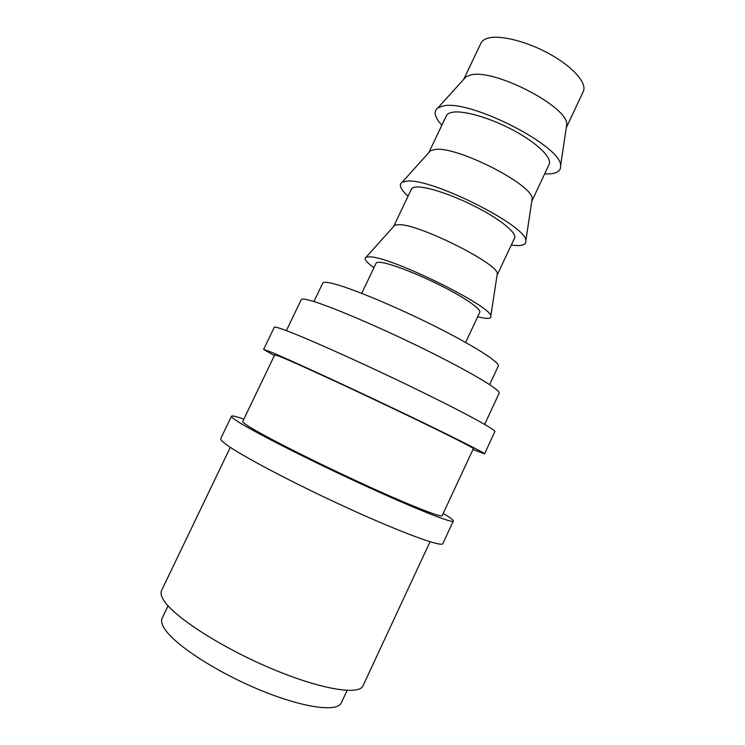 <?xml version="1.0" encoding="UTF-8"?>
<svg xmlns="http://www.w3.org/2000/svg" width="745" height="745" viewBox="0 0 745 745"><rect width="100%" height="100%" fill="white"/><g stroke="black" fill="none" stroke-linecap="round" stroke-linejoin="round"><path stroke-width="1.12" d="M443.219 513.426C450.194 517.607 453.565 520.159 453.333 521.081C452.988 523.791 414.146 508.416 359.975 483.393C305.85 458.417 251.493 430.657 236.78 420.86C232.971 418.355 231.211 416.8 231.509 416.222C232.067 415.459 236.184 416.446 243.838 419.184M453.333 521.081L442.865 543.608C442.018 547.407 402.598 533.15 348.241 508.304C293.921 483.514 239.853 454.944 225.633 444.057C221.945 441.282 220.315 439.466 220.734 438.609L231.509 416.222M472.982 449.459L484.548 453.863L494.894 431.579C496.543 429.977 460.01 410.244 406.574 384.504C353.204 358.773 297.721 334.254 281.061 328.722C276.767 327.279 274.505 326.804 274.281 327.297L263.637 349.433L274.374 355.579M484.548 453.863C485.703 453.333 448.592 434.67 394.98 409.117C341.424 383.573 286.22 358.243 270.035 351.659L263.637 349.433M465.96 76.856L470.412 75.087C493.209 67.944 568.23 106.637 566.759 124.508L566.265 127.767L583.288 91.477C587.256 83.515 573.641 67.478 550.685 54.571C527.805 41.618 500.305 34.615 488.012 38.144C484.446 39.14 482.108 40.798 480.991 43.117L463.744 79.305L465.96 76.856L437.986 107.802C433.208 111.312 434.493 117.123 441.85 125.244M544.669 173.846L548.897 173.892C557.074 173.538 560.976 170.828 560.594 165.763C562.289 146.411 469.397 98.899 443.079 106.023L437.986 107.802M531.79 201.299L549.102 164.384C552.315 158.061 537.862 143.58 514.637 130.952C491.476 118.306 464.321 110.251 452.727 112.216C449.365 112.765 447.233 113.966 446.339 115.81L428.803 152.623M531.893 201.094L532.172 198.794C533.159 184.723 456.527 145.675 434.968 149.512L430.508 150.732L402.198 182.18C398.473 184.564 400.419 189.221 408.046 196.159M511.321 244.984L515.372 245.45C522.888 245.99 526.38 244.379 525.84 240.626C526.929 226.005 432.016 178.13 407.254 181.109L402.198 182.18M497.045 275.333L514.609 237.972C517.039 233.315 501.748 220.408 478.243 208.078C454.795 195.739 428.003 186.613 417.116 186.986C413.95 187.07 412.041 187.805 411.38 189.174L393.649 226.461M497.241 275.017L497.315 273.592C497.772 263.497 419.454 224.273 399.18 224.627L394.831 225.139L393.77 226.108M477.685 316.746L481.549 317.64C488.422 319.028 491.514 318.469 490.815 315.964C491.253 306.297 394.217 258.273 371.085 256.913L366.214 257.062C363.486 258.357 366.065 261.905 373.943 267.706M465.634 342.449L479.799 312.239C481.438 309.268 465.29 297.981 441.496 285.95C417.749 273.918 391.33 263.711 381.161 262.454C378.209 262.082 376.514 262.333 376.085 263.209L361.725 293.334M489.633 384.606L498.275 366.065C500.482 362.619 472.479 344.814 430.917 324.252C389.43 303.681 344.739 285.586 329.597 282.802C325.509 282.029 323.228 282.122 322.762 283.1L313.924 301.548M347.096 690.438L341.331 702.805C337.42 712.527 302.517 707.806 258.72 689.497C214.951 671.282 173.492 643.857 164.189 628.156C161.637 623.975 160.967 620.622 162.177 618.117L168.072 605.815M484.66 424.361L499.169 393.174C501.264 390.278 469.201 371.131 421.828 347.943C374.53 324.764 324.345 303.746 308.207 299.937C303.951 298.903 301.632 298.801 301.25 299.62L286.359 330.631M274.775 354.75L280.884 356.902C295.942 363.066 345.522 385.826 393.239 408.595C441.031 431.374 474.351 448.127 473.373 448.63L442.176 515.67C441.813 518.082 406.947 504.263 358.662 481.968C310.432 459.721 261.588 434.838 247.834 425.786C244.183 423.411 242.497 421.949 242.768 421.409L274.775 354.75M430.042 541.745L363.066 685.707C359.22 695.644 320.378 689.376 270.817 668.349C221.274 647.433 174.349 617.065 163.965 600.6C161.181 596.317 160.389 592.946 161.581 590.468L230.317 447.335M394.831 225.139L366.214 257.062M497.315 273.592L490.815 315.964M532.172 198.794L525.84 240.626M566.759 124.508L560.594 165.763"/></g></svg>
